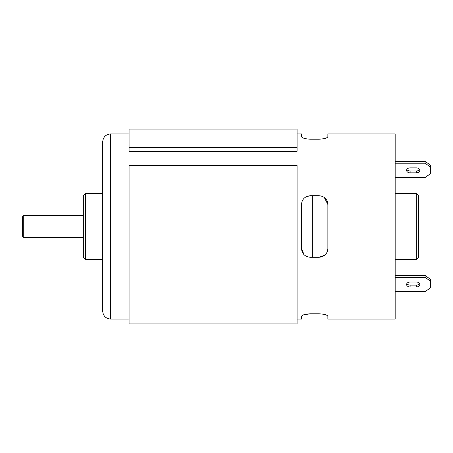 <?xml version="1.0" encoding="UTF-8"?>
<svg xmlns="http://www.w3.org/2000/svg" width="453" height="453" viewBox="0 0 453 453"><rect width="100%" height="100%" fill="white"/><g stroke="black" fill="none" stroke-linecap="round" stroke-linejoin="round"><path stroke-width="0.68" d="M297.089 147.412L297.089 129.082L129.082 129.082L129.082 147.412L297.089 147.412L297.089 151.342L129.082 151.342L129.082 147.412M297.089 323.918L297.089 165.571L129.082 165.571L129.082 323.918L297.089 323.918M22.65 226.5L22.65 216.602L23.749 215.503L23.749 237.497L22.65 236.398L22.65 226.5M85.543 259.484L83.341 257.287L83.341 195.713L85.543 193.516L85.543 259.484L102.695 259.484M416.279 193.516L418.476 195.713L418.476 257.287L416.279 259.484L416.279 193.516L395.163 193.516M102.695 226.5L102.695 141.84C103.165 137.027 105.804 134.388 110.611 133.918L110.611 319.082C105.804 318.612 103.165 315.973 102.695 311.16L102.695 226.5M312.349 257.287L312.349 195.713M297.089 133.918L301.488 133.918L301.488 136.568C301.936 138.012 304.869 138.884 310.282 139.19L319.082 139.19C324.484 138.884 327.417 138.012 327.876 136.568C327.428 138.012 324.495 138.884 319.082 139.19M305.333 138.669L303.98 138.295M303.736 138.216L302.145 137.452M302.128 137.44L301.641 136.987M327.876 136.568L327.876 133.918L395.163 133.918L395.163 319.082L327.876 319.082L327.876 316.432C327.428 314.988 324.495 314.116 319.082 313.81L310.282 313.81C304.875 314.116 301.941 314.988 301.488 316.432L301.687 315.956M301.488 204.513L301.488 248.487C301.941 253.776 304.875 256.704 310.282 257.287L319.082 257.287C324.49 256.704 327.417 253.771 327.876 248.487L327.876 204.513C327.428 199.235 324.495 196.302 319.082 195.713L310.282 195.713C304.875 196.296 301.941 199.229 301.488 204.513L302.202 201.03M303.725 314.79L310.282 313.81M301.488 316.432L301.488 319.082L297.089 319.082M319.082 313.81L322.457 314.048M324.71 314.501L326.562 315.169M319.082 257.287L324.863 255.113M301.488 248.487L304.031 254.682M310.282 195.713L305.996 196.829M327.876 204.513L324.252 197.395M102.695 206.976L102.695 199.014M102.695 240.396L102.695 246.024M395.163 163.216L425.073 163.216L430.35 166.947L430.35 165.079L425.073 161.347L395.163 161.347M430.35 166.947L430.35 173.788L425.073 177.519L395.163 177.519M410.118 167.876A3.516 2.486 180 0 0 406.601 170.368A3.516 2.486 180 0 0 410.118 172.853L416.279 172.853A3.516 2.486 180 0 0 419.795 170.368A3.516 2.486 180 0 0 416.279 167.876L410.118 167.876M419.54 169.433A3.516 2.486 0 0 1 416.279 170.991L410.118 170.991A3.516 2.486 0 0 1 406.856 169.433M425.073 163.216L425.073 161.347M395.163 275.481L425.073 275.481L425.073 277.349L430.35 281.081L430.35 287.921L425.073 291.653L395.163 291.653M406.856 283.567A3.516 2.486 180 0 0 410.118 285.124L416.279 285.124A3.516 2.486 180 0 0 419.54 283.567M425.073 275.481L430.35 279.212L430.35 281.081M425.073 277.349L395.163 277.349M410.118 286.987L416.279 286.987A3.516 2.486 180 0 0 419.795 284.501A3.516 2.486 180 0 0 416.279 282.009L410.118 282.009A3.516 2.486 180 0 0 406.601 284.501A3.516 2.486 180 0 0 410.118 286.987L410.118 285.124M416.279 285.124L416.279 286.987M410.118 172.853L410.118 170.991M416.279 172.853L416.279 170.991M102.695 193.516L85.543 193.516M83.341 215.503L23.749 215.503M129.082 133.918L110.611 133.918M129.082 319.082L110.611 319.082M83.341 237.497L23.749 237.497M416.279 259.484L395.163 259.484"/></g></svg>
